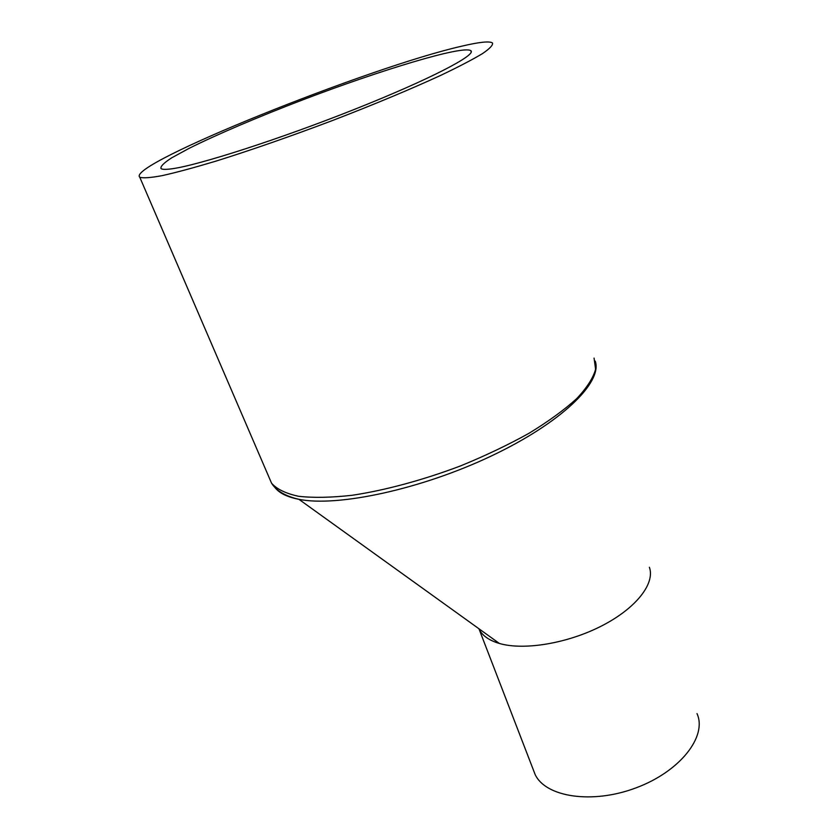 <?xml version="1.0" encoding="UTF-8"?>
<svg xmlns="http://www.w3.org/2000/svg" width="839" height="839" viewBox="0 0 839 839"><rect width="100%" height="100%" fill="white"/><g stroke="black" fill="none" stroke-linecap="round" stroke-linejoin="round"><path stroke-width="1.26" d="M275.045 487.616C279.303 493.143 287.274 497.055 298.957 499.331L299.009 499.341C337.404 507.134 420.884 489.441 491.182 456.059C561.574 422.783 602.675 382.269 595.25 361.127M594.054 358.085L595.596 369.244C593.215 377.969 586.912 387.765 576.687 398.64C564.301 409.883 548.444 421.419 529.105 433.228C508.245 444.848 485.435 455.713 460.684 465.855C423.244 480.044 384.87 490.396 351.981 495.304C331.017 497.632 313.188 497.957 298.495 496.269C285.763 493.51 276.786 489.147 271.553 483.18L139.788 177.26C125.273 164.916 369.968 66.931 461.628 46.208C479.195 42.055 489.462 40.954 492.441 42.936C493.259 44.949 489.966 48.484 482.561 53.56C472.703 59.496 458.807 66.742 440.874 75.3C411.383 88.903 373.397 104.781 332.16 120.648C289.654 136.684 250.788 150.223 215.55 161.245C194.155 167.653 176.442 172.446 162.378 175.592C150.705 177.774 143.175 178.319 139.788 177.26M478.807 628.652L479.237 629.523C482.572 635.836 489.294 640.493 499.404 643.471C524.018 650.665 567.825 643.419 602.045 625.726C636.361 608.086 655.322 583.346 649.376 567.248M697.01 713.611C707.392 736.254 680.303 771.387 636.193 787.8C592.208 804.496 545.549 797.092 535.114 774.46L533.268 769.688M171.838 168.796C197.763 165.451 279.251 139.295 354.415 109.395C429.704 79.506 477.213 54.682 470.794 50.655C462.677 45.233 381.881 69.7 303.655 99.505C259.041 116.558 216.986 134.418 188.859 148.472L171.817 157.763C163.783 162.934 160.197 166.552 161.046 168.629C162.409 169.541 166.007 169.604 171.838 168.796M299.009 499.341C285.512 496.248 276.356 490.867 271.553 483.18M499.404 643.471L298.946 499.331M535.114 774.46L479.237 629.523M470.794 50.655L471.224 51.976"/></g></svg>

